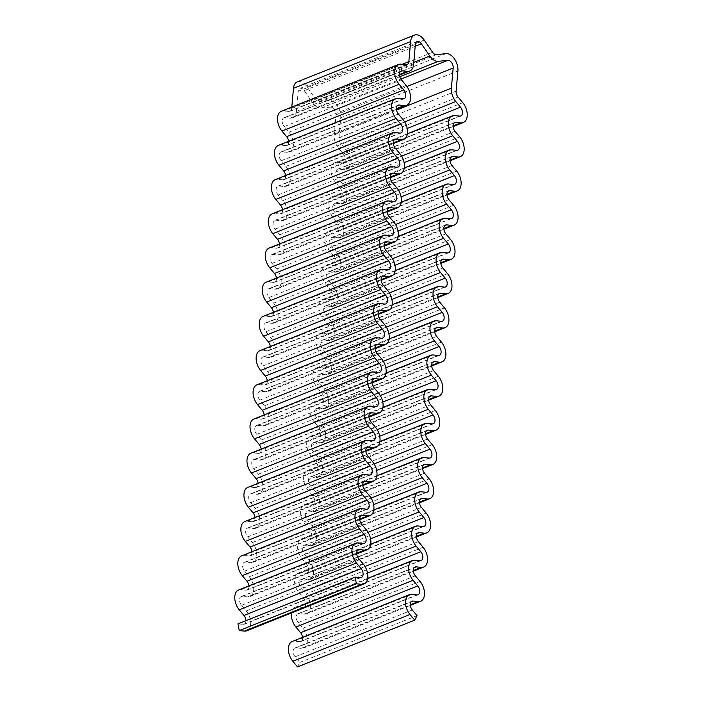 <?xml version="1.0" encoding="UTF-8"?>
<svg xmlns="http://www.w3.org/2000/svg" width="702" height="702" viewBox="0 0 702 702"><rect width="100%" height="100%" fill="white"/><g stroke="black" fill="none" stroke-linecap="round" stroke-linejoin="round"><path stroke-width="0.53" stroke-dasharray="3.51 2.63" d="M297.551 666.9L299.833 662.416L295.121 656.782A5.616 3.431 -111.8 0 1 294.858 647.972A5.616 3.431 -111.8 0 1 295.919 647.832L301.088 648.35A12.645 7.713 68.2 0 0 303.475 648.034A12.645 7.713 68.2 0 0 302.887 628.22L298.174 622.577A5.616 3.431 -111.8 0 1 297.911 613.776A5.616 3.431 -111.8 0 1 298.973 613.636L304.142 614.153A12.645 7.713 68.2 0 0 306.528 613.838A12.645 7.713 68.2 0 0 305.932 594.024L301.228 588.381A5.616 3.431 -111.8 0 1 300.965 579.58A5.616 3.431 -111.8 0 1 302.027 579.44L307.195 579.957A12.645 7.713 68.2 0 0 309.573 579.641A12.645 7.713 68.2 0 0 308.985 559.827L304.273 554.185A5.616 3.431 -111.8 0 1 304.019 545.384A5.616 3.431 -111.8 0 1 305.072 545.243L310.24 545.761A12.645 7.713 68.2 0 0 312.627 545.445A12.645 7.713 68.2 0 0 312.039 525.631L307.327 519.989A5.616 3.431 -111.8 0 1 307.064 511.188A5.616 3.431 -111.8 0 1 308.125 511.047L313.294 511.556A12.645 7.713 68.2 0 0 315.681 511.249A12.645 7.713 68.2 0 0 315.093 491.435L310.381 485.793A5.616 3.431 -111.8 0 1 310.117 476.991A5.616 3.431 -111.8 0 1 311.179 476.851L316.348 477.36A12.645 7.713 68.2 0 0 318.734 477.044A12.645 7.713 68.2 0 0 318.146 457.239L313.434 451.597A5.616 3.431 -111.8 0 1 313.171 442.786A5.616 3.431 -111.8 0 1 314.233 442.655L319.401 443.164A12.645 7.713 68.2 0 0 321.788 442.848A12.645 7.713 68.2 0 0 321.191 423.034L316.488 417.4A5.616 3.431 -111.8 0 1 316.225 408.59A5.616 3.431 -111.8 0 1 317.286 408.45L322.455 408.968A12.645 7.713 68.2 0 0 324.833 408.652A12.645 7.713 68.2 0 0 324.245 388.838L319.533 383.204A5.616 3.431 -111.8 0 1 319.278 374.394A5.616 3.431 -111.8 0 1 320.331 374.254L325.5 374.771A12.645 7.713 68.2 0 0 327.887 374.456A12.645 7.713 68.2 0 0 327.299 354.642L322.587 349.008A5.616 3.431 -111.8 0 1 322.323 340.198A5.616 3.431 -111.8 0 1 323.385 340.058L328.554 340.575A12.645 7.713 68.2 0 0 330.94 340.259A12.645 7.713 68.2 0 0 330.352 320.445L325.64 314.812A5.616 3.431 -111.8 0 1 325.377 306.002A5.616 3.431 -111.8 0 1 326.439 305.861L331.607 306.379A12.645 7.713 68.2 0 0 333.994 306.063A12.645 7.713 68.2 0 0 333.406 286.249L328.694 280.616A5.616 3.431 -111.8 0 1 328.431 271.806A5.616 3.431 -111.8 0 1 329.492 271.665L334.661 272.183A12.645 7.713 68.2 0 0 337.048 271.867A12.645 7.713 68.2 0 0 336.451 252.053L331.748 246.411A5.616 3.431 -111.8 0 1 331.484 237.609A5.616 3.431 -111.8 0 1 332.546 237.469L337.715 237.987A12.645 7.713 68.2 0 0 340.093 237.671A12.645 7.713 68.2 0 0 339.505 217.857L334.793 212.215A5.616 3.431 -111.8 0 1 334.538 203.413A5.616 3.431 -111.8 0 1 335.591 203.273L340.76 203.791A12.645 7.713 68.2 0 0 343.146 203.475A12.645 7.713 68.2 0 0 342.558 183.661L337.846 178.018A5.616 3.431 -111.8 0 1 337.583 169.217A5.616 3.431 -111.8 0 1 338.645 169.077L343.813 169.594A12.645 7.713 68.2 0 0 346.2 169.279A12.645 7.713 68.2 0 0 345.612 149.465L340.9 143.822A5.616 3.431 -111.8 0 1 338.943 137.882L340.733 117.769A12.645 7.713 68.2 0 0 328.817 100.412L319.243 101.43A5.616 3.431 -111.8 0 1 315.461 99.079L307.072 86.864A12.645 7.713 68.2 0 0 297.288 81.88M299.833 662.416L416.997 615.636M302.553 637.337A5.616 3.431 -111.8 0 1 300.868 641.505A5.616 3.431 -111.8 0 1 299.807 641.646L294.638 641.137A12.645 7.713 68.2 0 0 292.251 641.452M246.806 630.782A12.645 7.713 68.2 0 0 246.218 610.968L241.506 605.326A5.616 3.431 -111.8 0 1 241.242 596.524A5.616 3.431 -111.8 0 1 242.304 596.384L247.473 596.893A12.645 7.713 68.2 0 0 249.859 596.577A12.645 7.713 68.2 0 0 249.263 576.772L244.559 571.13A5.616 3.431 -111.8 0 1 244.296 562.328A5.616 3.431 -111.8 0 1 245.358 562.188L250.526 562.697A12.645 7.713 68.2 0 0 252.904 562.381A12.645 7.713 68.2 0 0 252.316 542.567L247.604 536.933A5.616 3.431 -111.8 0 1 247.35 528.123A5.616 3.431 -111.8 0 1 248.403 527.983L253.571 528.501A12.645 7.713 68.2 0 0 255.958 528.185A12.645 7.713 68.2 0 0 255.37 508.371L250.658 502.737A5.616 3.431 -111.8 0 1 250.395 493.927A5.616 3.431 -111.8 0 1 251.456 493.787L256.625 494.305A12.645 7.713 68.2 0 0 259.012 493.989A12.645 7.713 68.2 0 0 258.424 474.175L253.712 468.541A5.616 3.431 -111.8 0 1 253.448 459.731A5.616 3.431 -111.8 0 1 254.51 459.591L259.679 460.108A12.645 7.713 68.2 0 0 262.065 459.792A12.645 7.713 68.2 0 0 261.477 439.978L256.765 434.345A5.616 3.431 -111.8 0 1 256.502 425.535A5.616 3.431 -111.8 0 1 257.564 425.394L262.732 425.912A12.645 7.713 68.2 0 0 265.119 425.596A12.645 7.713 68.2 0 0 264.531 405.782L259.819 400.149A5.616 3.431 -111.8 0 1 259.556 391.339A5.616 3.431 -111.8 0 1 260.618 391.198L265.786 391.716A12.645 7.713 68.2 0 0 268.164 391.4A12.645 7.713 68.2 0 0 267.576 371.586L262.864 365.944A5.616 3.431 -111.8 0 1 262.609 357.142A5.616 3.431 -111.8 0 1 263.662 357.002L268.831 357.52A12.645 7.713 68.2 0 0 271.218 357.204A12.645 7.713 68.2 0 0 270.63 337.39L265.918 331.748A5.616 3.431 -111.8 0 1 265.654 322.946A5.616 3.431 -111.8 0 1 266.716 322.806L271.885 323.324A12.645 7.713 68.2 0 0 274.271 323.008A12.645 7.713 68.2 0 0 273.683 303.194L268.971 297.551A5.616 3.431 -111.8 0 1 268.708 288.75A5.616 3.431 -111.8 0 1 269.77 288.61L274.938 289.127A12.645 7.713 68.2 0 0 277.325 288.812A12.645 7.713 68.2 0 0 276.737 268.998L272.025 263.355A5.616 3.431 -111.8 0 1 271.762 254.554A5.616 3.431 -111.8 0 1 272.824 254.414L277.992 254.931A12.645 7.713 68.2 0 0 280.379 254.615A12.645 7.713 68.2 0 0 279.791 234.801L275.079 229.159A5.616 3.431 -111.8 0 1 274.815 220.358A5.616 3.431 -111.8 0 1 275.877 220.217L281.046 220.726A12.645 7.713 68.2 0 0 283.424 220.419A12.645 7.713 68.2 0 0 282.836 200.605L278.132 194.963A5.616 3.431 -111.8 0 1 277.869 186.162A5.616 3.431 -111.8 0 1 278.922 186.021L284.091 186.53A12.645 7.713 68.2 0 0 286.477 186.214A12.645 7.713 68.2 0 0 285.889 166.409L281.177 160.767A5.616 3.431 -111.8 0 1 280.914 151.957A5.616 3.431 -111.8 0 1 281.976 151.816L287.144 152.334A12.645 7.713 68.2 0 0 289.531 152.018A12.645 7.713 68.2 0 0 288.943 132.204L284.231 126.571A5.616 3.431 -111.8 0 1 283.968 117.76A5.616 3.431 -111.8 0 1 285.03 117.62L290.198 118.138A12.645 7.713 68.2 0 0 292.585 117.822A12.645 7.713 68.2 0 0 296.402 111.381L298.201 91.269A5.616 3.431 -111.8 0 1 299.894 88.399A5.616 3.431 -111.8 0 1 304.247 90.619L312.636 102.834A12.645 7.713 68.2 0 0 321.139 108.134L330.712 107.108A5.616 3.431 -111.8 0 1 336.012 114.821L334.213 134.933A12.645 7.713 68.2 0 0 338.627 148.306L343.331 153.949A5.616 3.431 -111.8 0 1 343.594 162.75A5.616 3.431 -111.8 0 1 342.532 162.89L337.364 162.373A12.645 7.713 68.2 0 0 334.986 162.689A12.645 7.713 68.2 0 0 335.574 182.502L340.286 188.145A5.616 3.431 -111.8 0 1 340.54 196.946A5.616 3.431 -111.8 0 1 339.487 197.086L334.319 196.569A12.645 7.713 68.2 0 0 331.932 196.885A12.645 7.713 68.2 0 0 332.52 216.699L337.232 222.341A5.616 3.431 -111.8 0 1 337.495 231.142A5.616 3.431 -111.8 0 1 336.433 231.283L331.265 230.774A12.645 7.713 68.2 0 0 328.878 231.081A12.645 7.713 68.2 0 0 329.466 250.895L334.178 256.537A5.616 3.431 -111.8 0 1 334.442 265.338A5.616 3.431 -111.8 0 1 333.38 265.479L328.211 264.97A12.645 7.713 68.2 0 0 325.825 265.286A12.645 7.713 68.2 0 0 326.412 285.091L331.125 290.733A5.616 3.431 -111.8 0 1 331.388 299.543A5.616 3.431 -111.8 0 1 330.326 299.684L325.158 299.166A12.645 7.713 68.2 0 0 322.771 299.482A12.645 7.713 68.2 0 0 323.359 319.296L328.071 324.929A5.616 3.431 -111.8 0 1 328.334 333.74A5.616 3.431 -111.8 0 1 327.272 333.88L322.104 333.362A12.645 7.713 68.2 0 0 319.726 333.678A12.645 7.713 68.2 0 0 320.314 353.492L325.026 359.126A5.616 3.431 -111.8 0 1 325.28 367.936A5.616 3.431 -111.8 0 1 324.227 368.076L319.059 367.558A12.645 7.713 68.2 0 0 316.672 367.874A12.645 7.713 68.2 0 0 317.26 387.688L321.972 393.322A5.616 3.431 -111.8 0 1 322.236 402.132A5.616 3.431 -111.8 0 1 321.174 402.272L316.005 401.755A12.645 7.713 68.2 0 0 313.618 402.07A12.645 7.713 68.2 0 0 314.206 421.884L318.919 427.518A5.616 3.431 -111.8 0 1 319.182 436.328A5.616 3.431 -111.8 0 1 318.12 436.468L312.952 435.951A12.645 7.713 68.2 0 0 310.565 436.267A12.645 7.713 68.2 0 0 311.153 456.081L315.865 461.714A5.616 3.431 -111.8 0 1 316.128 470.524A5.616 3.431 -111.8 0 1 315.066 470.665L309.898 470.147A12.645 7.713 68.2 0 0 307.511 470.463A12.645 7.713 68.2 0 0 308.099 490.277L312.811 495.919A5.616 3.431 -111.8 0 1 313.074 504.72A5.616 3.431 -111.8 0 1 312.013 504.861L306.844 504.343A12.645 7.713 68.2 0 0 304.466 504.659A12.645 7.713 68.2 0 0 305.054 524.473L309.757 530.115A5.616 3.431 -111.8 0 1 310.021 538.917A5.616 3.431 -111.8 0 1 308.968 539.057L303.799 538.539A12.645 7.713 68.2 0 0 301.412 538.855A12.645 7.713 68.2 0 0 302 558.669L306.713 564.311A5.616 3.431 -111.8 0 1 306.976 573.113A5.616 3.431 -111.8 0 1 305.914 573.253L300.746 572.735A12.645 7.713 68.2 0 0 298.359 573.051A12.645 7.713 68.2 0 0 298.947 592.865L303.659 598.508A5.616 3.431 -111.8 0 1 303.922 607.309A5.616 3.431 -111.8 0 1 302.86 607.449L297.692 606.94A12.645 7.713 68.2 0 0 295.305 607.248A12.645 7.713 68.2 0 0 291.584 612.899M245.919 620.708A5.616 3.431 -111.8 0 1 244.199 624.253A5.616 3.431 -111.8 0 1 243.138 624.394L237.969 623.876M248.929 585.889A5.616 3.431 -111.8 0 1 247.253 590.057A5.616 3.431 -111.8 0 1 246.191 590.198L241.023 589.68A12.645 7.713 68.2 0 0 238.636 589.996M251.983 551.693A5.616 3.431 -111.8 0 1 250.307 555.861A5.616 3.431 -111.8 0 1 249.245 556.002L244.077 555.484A12.645 7.713 68.2 0 0 241.69 555.8M255.037 517.488A5.616 3.431 -111.8 0 1 253.352 521.665A5.616 3.431 -111.8 0 1 252.299 521.805L247.13 521.288A12.645 7.713 68.2 0 0 244.744 521.604M258.09 483.292A5.616 3.431 -111.8 0 1 256.405 487.469A5.616 3.431 -111.8 0 1 255.344 487.609L250.175 487.091A12.645 7.713 68.2 0 0 247.797 487.407M261.144 449.096A5.616 3.431 -111.8 0 1 259.459 453.273A5.616 3.431 -111.8 0 1 258.397 453.413L253.229 452.895A12.645 7.713 68.2 0 0 250.842 453.211M264.198 414.9A5.616 3.431 -111.8 0 1 262.513 419.076A5.616 3.431 -111.8 0 1 261.451 419.217L256.283 418.699A12.645 7.713 68.2 0 0 253.896 419.015M267.243 380.703A5.616 3.431 -111.8 0 1 265.567 384.871A5.616 3.431 -111.8 0 1 264.505 385.012L259.336 384.503A12.645 7.713 68.2 0 0 256.95 384.819M270.296 346.507A5.616 3.431 -111.8 0 1 268.612 350.675A5.616 3.431 -111.8 0 1 267.559 350.816L262.39 350.307A12.645 7.713 68.2 0 0 260.003 350.623M273.35 312.311A5.616 3.431 -111.8 0 1 271.665 316.479A5.616 3.431 -111.8 0 1 270.603 316.62L265.435 316.102A12.645 7.713 68.2 0 0 263.057 316.418M276.404 278.115A5.616 3.431 -111.8 0 1 274.719 282.283A5.616 3.431 -111.8 0 1 273.657 282.423L268.489 281.906A12.645 7.713 68.2 0 0 266.102 282.222M279.457 243.919A5.616 3.431 -111.8 0 1 277.773 248.087A5.616 3.431 -111.8 0 1 276.711 248.227L271.542 247.709A12.645 7.713 68.2 0 0 269.156 248.025M282.502 209.722A5.616 3.431 -111.8 0 1 280.826 213.891A5.616 3.431 -111.8 0 1 279.765 214.031L274.596 213.513A12.645 7.713 68.2 0 0 272.209 213.829M285.556 175.526A5.616 3.431 -111.8 0 1 283.871 179.694A5.616 3.431 -111.8 0 1 282.818 179.835L277.65 179.317A12.645 7.713 68.2 0 0 275.263 179.633M288.61 141.33A5.616 3.431 -111.8 0 1 286.925 145.498A5.616 3.431 -111.8 0 1 285.863 145.639L280.695 145.121A12.645 7.713 68.2 0 0 278.317 145.437M291.795 107.073L291.672 108.433A5.616 3.431 -111.8 0 1 289.979 111.302A5.616 3.431 -111.8 0 1 288.917 111.442L283.748 110.925A12.645 7.713 68.2 0 0 281.362 111.241M322.455 408.968L431.669 365.365M317.286 408.45L432.52 362.443M316.488 417.4L433.643 370.621M321.191 423.034L438.355 376.263M319.401 443.164L428.615 399.561M314.233 442.655L429.466 396.639M313.434 451.597L430.598 404.817M318.146 457.239L435.301 410.459M316.348 477.36L425.561 433.757M311.179 476.851L426.412 430.835M310.381 485.793L427.544 439.013M315.093 491.435L432.257 444.656M313.294 511.556L422.507 467.953M308.125 511.047L423.367 465.04M307.327 519.989L424.491 473.209M312.039 525.631L429.203 478.852M310.24 545.761L419.454 502.149M305.072 545.243L420.314 499.236M304.273 554.185L421.437 507.406M308.985 559.827L426.149 513.048M307.195 579.957L416.4 536.354M302.027 579.44L417.26 533.432M301.228 588.381L418.383 541.611M305.932 594.024L423.095 547.244M304.142 614.153L413.355 570.551M298.973 613.636L414.206 567.628M298.174 622.577L415.338 575.807M302.887 628.22L420.042 581.44M301.088 648.35L410.301 604.747M295.919 647.832L411.153 601.825M295.121 656.782L412.285 610.003M294.638 641.137L411.802 594.357M299.807 641.646L416.97 594.875M297.692 606.94L414.856 560.161M302.86 607.449L420.024 560.679M303.659 598.508L367.515 573.016M298.947 592.865L365.005 566.496M300.746 572.735L417.909 525.965M305.914 573.253L423.078 526.474M306.713 564.311L370.559 538.811M302 558.669L368.059 532.292M303.799 538.539L420.954 491.769M308.968 539.057L426.123 492.277M309.757 530.115L373.613 504.615M305.054 524.473L371.112 498.095M306.844 504.343L424.008 457.564M312.013 504.861L429.176 458.081M312.811 495.919L376.667 470.419M308.099 490.277L374.166 463.899M309.898 470.147L427.062 423.367M315.066 470.665L432.23 423.885M315.865 461.714L379.721 436.223M311.153 456.081L377.22 429.703M312.952 435.951L430.115 389.171M318.12 436.468L435.284 389.689M318.919 427.518L382.774 402.027M314.206 421.884L380.265 395.507M316.005 401.755L433.169 354.975M321.174 402.272L438.338 355.493M321.972 393.322L385.819 367.83M317.26 387.688L383.318 361.311M319.059 367.558L436.214 320.779M324.227 368.076L441.382 321.297M325.026 359.126L388.873 333.634M320.314 353.492L386.372 327.114M322.104 333.362L439.268 286.583M327.272 333.88L444.436 287.1M328.071 324.929L391.927 299.438M323.359 319.296L389.426 292.918M325.158 299.166L442.321 252.387M330.326 299.684L447.49 252.904M331.125 290.733L394.98 265.242M326.412 285.091L392.479 258.722M328.211 264.97L445.375 218.19M333.38 265.479L450.544 218.708M334.178 256.537L398.034 231.046M329.466 250.895L395.524 224.526M331.265 230.774L448.429 183.994M336.433 231.283L453.597 184.512M337.232 222.341L401.088 196.85M332.52 216.699L398.578 190.33M334.319 196.569L451.474 149.798M339.487 197.086L456.642 150.307M340.286 188.145L404.133 162.645M335.574 182.502L401.632 156.134M337.364 162.373L454.527 115.602M342.532 162.89L459.696 116.111M343.331 153.949L407.186 128.448M338.627 148.306L404.685 121.929M334.213 134.933L396.507 110.065M336.012 114.821L406.932 86.504M330.712 107.108L400.877 79.098M321.139 108.134L399.771 76.737M312.636 102.834L413.759 62.46M304.247 90.619L415.198 46.314M298.201 91.269L415.365 44.489M296.402 111.381L413.566 64.602M290.198 118.138L399.412 74.535M285.03 117.62L400.263 71.613M284.231 126.571L401.395 79.791M288.943 132.204L406.107 85.433M287.144 152.334L396.358 108.731M281.976 151.816L397.218 105.809M281.177 160.767L398.341 113.987M285.889 166.409L403.053 119.63M284.091 186.53L393.304 142.927M278.922 186.021L394.164 140.005M278.132 194.963L395.287 148.183M282.836 200.605L400 153.826M281.046 220.726L390.259 177.123M275.877 220.217L391.111 174.201M275.079 229.159L392.242 182.38M279.791 234.801L396.946 188.022M277.992 254.931L387.206 211.32M272.824 254.414L388.057 208.406M272.025 263.355L389.189 216.576M276.737 268.998L393.901 222.218M274.938 289.127L384.152 245.524M269.77 288.61L385.003 242.602M268.971 297.551L386.135 250.781M273.683 303.194L390.847 256.414M271.885 323.324L381.098 279.721M266.716 322.806L381.958 276.799M265.918 331.748L383.081 284.977M270.63 337.39L387.794 290.61M268.831 357.52L378.045 313.917M263.662 357.002L378.904 310.995M262.864 365.944L380.028 319.173M267.576 371.586L384.74 324.807M265.786 391.716L375 348.113M260.618 391.198L375.851 345.191M259.819 400.149L376.974 353.369M264.531 405.782L381.686 359.003M262.732 425.912L371.946 382.309M257.564 425.394L372.797 379.387M256.765 434.345L373.929 387.565M261.477 439.978L378.641 393.199M259.679 460.108L368.892 416.505M254.51 459.591L369.743 413.583M253.712 468.541L370.875 421.762M258.424 474.175L375.588 427.404M256.625 494.305L365.839 450.702M251.456 493.787L366.698 447.779M250.658 502.737L367.822 455.958M255.37 508.371L372.534 461.6M253.571 528.501L362.785 484.898M248.403 527.983L363.645 481.976M247.604 536.933L364.768 490.154M252.316 542.567L369.48 495.796M250.526 562.697L359.74 519.094M245.358 562.188L360.591 516.172M244.559 571.13L361.714 524.35M249.263 576.772L366.426 529.992M247.473 596.893L356.686 553.29M242.304 596.384L357.537 550.368M241.506 605.326L358.669 558.546M246.218 610.968L363.373 564.189M243.138 624.394L360.301 577.614M241.023 589.68L358.187 542.9M246.191 590.198L363.355 543.418M244.077 555.484L361.24 508.704M249.245 556.002L366.409 509.222M247.13 521.288L364.285 474.508M252.299 521.805L369.454 475.026M250.175 487.091L367.339 440.312M255.344 487.609L372.508 440.83M253.229 452.895L370.393 406.116M258.397 453.413L375.561 406.633M256.283 418.699L373.446 371.92M261.451 419.217L378.615 372.437M259.336 384.503L376.5 337.723M264.505 385.012L381.669 338.241M262.39 350.307L379.545 303.527M267.559 350.816L384.714 304.045M265.435 316.102L382.599 269.331M270.603 316.62L387.767 269.84M268.489 281.906L385.652 235.135M273.657 282.423L390.821 235.644M271.542 247.709L388.706 200.939M276.711 248.227L393.875 201.448M274.596 213.513L391.76 166.734M279.765 214.031L396.928 167.251M277.65 179.317L394.805 132.538M282.818 179.835L399.973 133.055M280.695 145.121L397.858 98.341M285.863 145.639L403.027 98.859M283.748 110.925L400.912 64.145M288.917 111.442L406.081 64.663M291.672 108.433L402.272 64.286M307.072 86.864L424.236 40.084M315.461 99.079L432.625 52.299M319.243 101.43L436.407 54.659M328.817 100.412L445.981 53.633M340.733 117.769L457.897 70.99M338.943 137.882L456.107 91.102M340.9 143.822L458.064 97.043M345.612 149.465L462.776 102.685M343.813 169.594L453.027 125.983M338.645 169.077L453.887 123.069M337.846 178.018L455.01 131.248M342.558 183.661L459.722 136.881M340.76 203.791L449.973 160.188M335.591 203.273L450.833 157.266M334.793 212.215L451.956 165.444M339.505 217.857L456.669 171.077M337.715 237.987L446.928 194.384M332.546 237.469L447.779 191.462M331.748 246.411L448.903 199.64M336.451 252.053L453.615 205.274M334.661 272.183L443.875 228.58M329.492 271.665L444.726 225.658M328.694 280.616L445.858 233.836M333.406 286.249L450.561 239.47M331.607 306.379L440.821 262.776M326.439 305.861L441.672 259.854M325.64 314.812L442.804 268.032M330.352 320.445L447.516 273.666M328.554 340.575L437.767 296.972M323.385 340.058L438.627 294.05M322.587 349.008L439.75 302.229M327.299 354.642L444.463 307.871M325.5 374.771L434.713 331.168M320.331 374.254L435.573 328.246M319.533 383.204L436.697 336.425M324.245 388.838L441.409 342.067M316.225 408.59L433.388 361.82M321.788 442.848L428.65 400.184M313.171 442.786L430.335 396.016M318.734 477.044L425.596 434.38M310.117 476.991L427.281 430.212M315.681 511.249L422.543 468.576M307.064 511.188L424.227 464.408M312.627 545.445L419.498 502.772M304.019 545.384L421.174 498.604M309.573 579.641L416.444 536.969M300.965 579.58L418.129 532.8M306.528 613.838L413.39 571.165M297.911 613.776L415.075 566.997M303.475 648.034L410.337 605.37M294.858 647.972L412.021 601.193M300.868 641.505L418.032 594.734M295.305 607.248L367.69 578.351M303.922 607.309L421.086 560.538M298.359 573.051L370.744 544.155M306.976 573.113L424.131 526.333M301.412 538.855L373.797 509.959M310.021 538.917L427.185 492.137M304.466 504.659L376.842 475.763M313.074 504.72L430.238 457.941M307.511 470.463L379.896 441.567M316.128 470.524L433.292 423.745M310.565 436.267L382.95 407.371M319.182 436.328L436.346 389.549M313.618 402.07L386.003 373.174M322.236 402.132L439.391 355.352M316.672 367.874L389.057 338.969M325.28 367.936L442.444 321.156M319.726 333.678L392.102 304.773M328.334 333.74L445.498 286.96M322.771 299.482L395.156 270.577M331.388 299.543L448.552 252.764M325.825 265.286L398.209 236.381M334.442 265.338L451.605 218.568M328.878 231.081L401.263 202.185M337.495 231.142L454.65 184.372M331.932 196.885L404.317 167.989M340.54 196.946L457.704 150.175M334.986 162.689L407.362 133.792M343.594 162.75L460.758 115.97M299.894 88.399L417.058 41.62M292.585 117.822L399.447 75.158M283.968 117.76L401.132 70.99M289.531 152.018L396.402 109.354M280.914 151.957L398.078 105.186M286.477 186.214L393.348 143.55M277.869 186.162L395.024 139.382M283.424 220.419L390.294 177.746M274.815 220.358L391.979 173.578M280.379 254.615L387.241 211.943M271.762 254.554L388.926 207.774M277.325 288.812L384.187 246.139M268.708 288.75L385.872 241.971M274.271 323.008L381.142 280.335M265.654 322.946L382.818 276.167M271.218 357.204L378.088 314.54M262.609 357.142L379.764 310.363M268.164 391.4L375.035 348.736M259.556 391.339L376.72 344.559M265.119 425.596L371.981 382.932M256.502 425.535L373.666 378.755M262.065 459.792L368.927 417.128M253.448 459.731L370.612 412.952M259.012 493.989L365.874 451.325M250.395 493.927L367.558 447.156M255.958 528.185L362.829 485.521M247.35 528.123L364.505 481.353M252.904 562.381L359.775 519.717M244.296 562.328L361.46 515.549M249.859 596.577L356.721 553.913M241.242 596.524L358.406 549.745M244.199 624.253L361.363 577.474M247.253 590.057L364.417 543.278M250.307 555.861L367.462 509.082M253.352 521.665L370.516 474.885M256.405 487.469L373.569 440.689M259.459 453.273L376.623 406.493M262.513 419.076L379.677 372.297M265.567 384.871L382.722 338.101M268.612 350.675L385.775 303.905M271.665 316.479L388.829 269.708M274.719 282.283L391.883 235.503M277.773 248.087L394.936 201.307M280.826 213.891L397.981 167.111M283.871 179.694L401.035 132.915M286.925 145.498L404.089 98.719M289.979 111.302L407.142 64.523M346.2 169.279L453.071 126.606M337.583 169.217L454.747 122.438M343.146 203.475L450.017 160.802M334.538 203.413L451.693 156.634M340.093 237.671L446.963 195.007M331.484 237.609L448.648 190.83M337.048 271.867L443.91 229.203M328.431 271.806L445.594 225.026M333.994 306.063L440.856 263.399M325.377 306.002L442.541 259.222M330.94 340.259L437.802 297.595M322.323 340.198L439.487 293.418M327.887 374.456L434.757 331.792M319.278 374.394L436.433 327.623M324.833 408.652L431.704 365.988"/><path stroke-width="1.05" d="M434.441 361.679L439.61 362.188A12.645 7.713 68.2 0 0 441.997 361.881A12.645 7.713 68.2 0 0 441.409 342.067L436.697 336.425A5.616 3.431 -111.8 0 1 436.433 327.623A5.616 3.431 -111.8 0 1 437.495 327.483L442.664 327.992A12.645 7.713 68.2 0 0 445.05 327.676A12.645 7.713 68.2 0 0 444.463 307.871L439.75 302.229A5.616 3.431 -111.8 0 1 439.487 293.418A5.616 3.431 -111.8 0 1 440.549 293.278L445.717 293.796A12.645 7.713 68.2 0 0 448.104 293.48A12.645 7.713 68.2 0 0 447.516 273.666L442.804 268.032A5.616 3.431 -111.8 0 1 442.541 259.222A5.616 3.431 -111.8 0 1 443.603 259.082L448.771 259.6A12.645 7.713 68.2 0 0 451.158 259.284A12.645 7.713 68.2 0 0 450.561 239.47L445.858 233.836A5.616 3.431 -111.8 0 1 445.594 225.026A5.616 3.431 -111.8 0 1 446.656 224.886L451.825 225.403A12.645 7.713 68.2 0 0 454.203 225.088A12.645 7.713 68.2 0 0 453.615 205.274L448.903 199.64A5.616 3.431 -111.8 0 1 448.648 190.83A5.616 3.431 -111.8 0 1 449.701 190.69L454.87 191.207A12.645 7.713 68.2 0 0 457.256 190.891A12.645 7.713 68.2 0 0 456.669 171.077L451.956 165.444A5.616 3.431 -111.8 0 1 451.693 156.634A5.616 3.431 -111.8 0 1 452.755 156.493L457.923 157.011A12.645 7.713 68.2 0 0 460.31 156.695A12.645 7.713 68.2 0 0 459.722 136.881L455.01 131.248A5.616 3.431 -111.8 0 1 454.747 122.438A5.616 3.431 -111.8 0 1 455.809 122.297L460.977 122.815A12.645 7.713 68.2 0 0 463.364 122.499A12.645 7.713 68.2 0 0 462.776 102.685L458.064 97.043A5.616 3.431 -111.8 0 1 456.107 91.102L457.897 70.99A12.645 7.713 68.2 0 0 445.981 53.633L436.407 54.659A5.616 3.431 -111.8 0 1 432.625 52.299L424.236 40.084A12.645 7.713 68.2 0 0 414.452 35.1A12.645 7.713 68.2 0 0 410.635 41.541L408.836 61.662A5.616 3.431 -111.8 0 1 407.142 64.523A5.616 3.431 -111.8 0 1 406.081 64.663L400.912 64.145A12.645 7.713 68.2 0 0 398.525 64.461A12.645 7.713 68.2 0 0 399.113 84.275L403.825 89.917A5.616 3.431 -111.8 0 1 404.089 98.719A5.616 3.431 -111.8 0 1 403.027 98.859L397.858 98.341A12.645 7.713 68.2 0 0 395.472 98.657A12.645 7.713 68.2 0 0 396.068 118.471L400.772 124.114A5.616 3.431 -111.8 0 1 401.035 132.915A5.616 3.431 -111.8 0 1 399.973 133.055L394.805 132.538A12.645 7.713 68.2 0 0 392.427 132.853A12.645 7.713 68.2 0 0 393.015 152.667L397.727 158.31A5.616 3.431 -111.8 0 1 397.981 167.111A5.616 3.431 -111.8 0 1 396.928 167.251L391.76 166.734A12.645 7.713 68.2 0 0 389.373 167.05A12.645 7.713 68.2 0 0 389.961 186.864L394.673 192.506A5.616 3.431 -111.8 0 1 394.936 201.307A5.616 3.431 -111.8 0 1 393.875 201.448L388.706 200.939A12.645 7.713 68.2 0 0 386.319 201.246A12.645 7.713 68.2 0 0 386.907 221.06L391.619 226.702A5.616 3.431 -111.8 0 1 391.883 235.503A5.616 3.431 -111.8 0 1 390.821 235.644L385.652 235.135A12.645 7.713 68.2 0 0 383.266 235.451A12.645 7.713 68.2 0 0 383.854 255.256L388.566 260.898A5.616 3.431 -111.8 0 1 388.829 269.708A5.616 3.431 -111.8 0 1 387.767 269.84L382.599 269.331A12.645 7.713 68.2 0 0 380.212 269.647A12.645 7.713 68.2 0 0 380.809 289.461L385.512 295.094A5.616 3.431 -111.8 0 1 385.775 303.905A5.616 3.431 -111.8 0 1 384.714 304.045L379.545 303.527A12.645 7.713 68.2 0 0 377.167 303.843A12.645 7.713 68.2 0 0 377.755 323.657L382.467 329.291A5.616 3.431 -111.8 0 1 382.722 338.101A5.616 3.431 -111.8 0 1 381.669 338.241L376.5 337.723A12.645 7.713 68.2 0 0 374.113 338.039A12.645 7.713 68.2 0 0 374.701 357.853L379.413 363.487A5.616 3.431 -111.8 0 1 379.677 372.297A5.616 3.431 -111.8 0 1 378.615 372.437L373.446 371.92A12.645 7.713 68.2 0 0 371.06 372.235A12.645 7.713 68.2 0 0 371.648 392.049L376.36 397.683A5.616 3.431 -111.8 0 1 376.623 406.493A5.616 3.431 -111.8 0 1 375.561 406.633L370.393 406.116A12.645 7.713 68.2 0 0 368.006 406.432A12.645 7.713 68.2 0 0 368.594 426.246L373.306 431.879A5.616 3.431 -111.8 0 1 373.569 440.689A5.616 3.431 -111.8 0 1 372.508 440.83L367.339 440.312A12.645 7.713 68.2 0 0 364.952 440.628A12.645 7.713 68.2 0 0 365.549 460.442L370.252 466.084A5.616 3.431 -111.8 0 1 370.516 474.885A5.616 3.431 -111.8 0 1 369.454 475.026L364.285 474.508A12.645 7.713 68.2 0 0 361.907 474.824A12.645 7.713 68.2 0 0 362.495 494.638L367.207 500.28A5.616 3.431 -111.8 0 1 367.462 509.082A5.616 3.431 -111.8 0 1 366.409 509.222L361.24 508.704A12.645 7.713 68.2 0 0 358.854 509.02A12.645 7.713 68.2 0 0 359.442 528.834L364.154 534.476A5.616 3.431 -111.8 0 1 364.417 543.278A5.616 3.431 -111.8 0 1 363.355 543.418L358.187 542.9A12.645 7.713 68.2 0 0 355.8 543.216A12.645 7.713 68.2 0 0 356.388 563.03L361.1 568.673A5.616 3.431 -111.8 0 1 361.363 577.474A5.616 3.431 -111.8 0 1 360.301 577.614L355.133 577.105L356.414 583.801L361.583 584.318A12.645 7.713 68.2 0 0 363.969 584.003A12.645 7.713 68.2 0 0 363.373 564.189L358.669 558.546A5.616 3.431 -111.8 0 1 358.406 549.745A5.616 3.431 -111.8 0 1 359.468 549.605L364.636 550.122A12.645 7.713 68.2 0 0 367.014 549.806A12.645 7.713 68.2 0 0 366.426 529.992L361.714 524.35A5.616 3.431 -111.8 0 1 361.46 515.549A5.616 3.431 -111.8 0 1 362.513 515.408L367.681 515.926A12.645 7.713 68.2 0 0 370.068 515.61A12.645 7.713 68.2 0 0 369.48 495.796L364.768 490.154A5.616 3.431 -111.8 0 1 364.505 481.353A5.616 3.431 -111.8 0 1 365.567 481.212L370.735 481.721A12.645 7.713 68.2 0 0 373.122 481.414A12.645 7.713 68.2 0 0 372.534 461.6L367.822 455.958A5.616 3.431 -111.8 0 1 367.558 447.156A5.616 3.431 -111.8 0 1 368.62 447.016L373.789 447.525A12.645 7.713 68.2 0 0 376.175 447.209A12.645 7.713 68.2 0 0 375.588 427.404L370.875 421.762A5.616 3.431 -111.8 0 1 370.612 412.952A5.616 3.431 -111.8 0 1 371.674 412.82L376.842 413.329A12.645 7.713 68.2 0 0 379.229 413.013A12.645 7.713 68.2 0 0 378.641 393.199L373.929 387.565A5.616 3.431 -111.8 0 1 373.666 378.755A5.616 3.431 -111.8 0 1 374.728 378.615L379.896 379.133A12.645 7.713 68.2 0 0 382.274 378.817A12.645 7.713 68.2 0 0 381.686 359.003L376.974 353.369A5.616 3.431 -111.8 0 1 376.72 344.559A5.616 3.431 -111.8 0 1 377.773 344.419L382.941 344.936A12.645 7.713 68.2 0 0 385.328 344.621A12.645 7.713 68.2 0 0 384.74 324.807L380.028 319.173A5.616 3.431 -111.8 0 1 379.764 310.363A5.616 3.431 -111.8 0 1 380.826 310.223L385.995 310.74A12.645 7.713 68.2 0 0 388.382 310.424A12.645 7.713 68.2 0 0 387.794 290.61L383.081 284.977A5.616 3.431 -111.8 0 1 382.818 276.167A5.616 3.431 -111.8 0 1 383.88 276.026L389.048 276.544A12.645 7.713 68.2 0 0 391.435 276.228A12.645 7.713 68.2 0 0 390.847 256.414L386.135 250.781A5.616 3.431 -111.8 0 1 385.872 241.971A5.616 3.431 -111.8 0 1 386.934 241.83L392.102 242.348A12.645 7.713 68.2 0 0 394.489 242.032A12.645 7.713 68.2 0 0 393.901 222.218L389.189 216.576A5.616 3.431 -111.8 0 1 388.926 207.774A5.616 3.431 -111.8 0 1 389.987 207.634L395.156 208.152A12.645 7.713 68.2 0 0 397.534 207.836A12.645 7.713 68.2 0 0 396.946 188.022L392.242 182.38A5.616 3.431 -111.8 0 1 391.979 173.578A5.616 3.431 -111.8 0 1 393.032 173.438L398.201 173.956A12.645 7.713 68.2 0 0 400.588 173.64A12.645 7.713 68.2 0 0 400 153.826L395.287 148.183A5.616 3.431 -111.8 0 1 395.024 139.382A5.616 3.431 -111.8 0 1 396.086 139.242L401.254 139.759A12.645 7.713 68.2 0 0 403.641 139.444A12.645 7.713 68.2 0 0 403.053 119.63L398.341 113.987A5.616 3.431 -111.8 0 1 398.078 105.186A5.616 3.431 -111.8 0 1 399.14 105.046L404.308 105.554A12.645 7.713 68.2 0 0 406.695 105.247A12.645 7.713 68.2 0 0 406.107 85.433L401.395 79.791A5.616 3.431 -111.8 0 1 401.132 70.99A5.616 3.431 -111.8 0 1 402.193 70.849L407.362 71.358A12.645 7.713 68.2 0 0 409.749 71.042A12.645 7.713 68.2 0 0 413.566 64.602L415.365 44.489A5.616 3.431 -111.8 0 1 417.058 41.62A5.616 3.431 -111.8 0 1 421.402 43.84L429.791 56.055A12.645 7.713 68.2 0 0 438.302 61.355L447.876 60.328A5.616 3.431 -111.8 0 1 453.176 68.041L451.377 88.162A12.645 7.713 68.2 0 0 455.782 101.527L460.494 107.169A5.616 3.431 -111.8 0 1 460.758 115.97A5.616 3.431 -111.8 0 1 459.696 116.111L454.527 115.602A12.645 7.713 68.2 0 0 452.141 115.918A12.645 7.713 68.2 0 0 452.737 135.723L457.441 141.365A5.616 3.431 -111.8 0 1 457.704 150.175A5.616 3.431 -111.8 0 1 456.642 150.307L451.474 149.798A12.645 7.713 68.2 0 0 449.096 150.114A12.645 7.713 68.2 0 0 449.684 169.928L454.396 175.561A5.616 3.431 -111.8 0 1 454.65 184.372A5.616 3.431 -111.8 0 1 453.597 184.512L448.429 183.994A12.645 7.713 68.2 0 0 446.042 184.31A12.645 7.713 68.2 0 0 446.63 204.124L451.342 209.758A5.616 3.431 -111.8 0 1 451.605 218.568A5.616 3.431 -111.8 0 1 450.544 218.708L445.375 218.19A12.645 7.713 68.2 0 0 442.988 218.506A12.645 7.713 68.2 0 0 443.576 238.32L448.288 243.954A5.616 3.431 -111.8 0 1 448.552 252.764A5.616 3.431 -111.8 0 1 447.49 252.904L442.321 252.387A12.645 7.713 68.2 0 0 439.935 252.702A12.645 7.713 68.2 0 0 440.523 272.516L445.235 278.15A5.616 3.431 -111.8 0 1 445.498 286.96A5.616 3.431 -111.8 0 1 444.436 287.1L439.268 286.583A12.645 7.713 68.2 0 0 436.881 286.899A12.645 7.713 68.2 0 0 437.469 306.713L442.181 312.346A5.616 3.431 -111.8 0 1 442.444 321.156A5.616 3.431 -111.8 0 1 441.382 321.297L436.214 320.779A12.645 7.713 68.2 0 0 433.836 321.095A12.645 7.713 68.2 0 0 434.424 340.909L439.136 346.551A5.616 3.431 -111.8 0 1 439.391 355.352A5.616 3.431 -111.8 0 1 438.338 355.493L433.169 354.975A12.645 7.713 68.2 0 0 430.782 355.291A12.645 7.713 68.2 0 0 431.37 375.105L436.082 380.747A5.616 3.431 -111.8 0 1 436.346 389.549A5.616 3.431 -111.8 0 1 435.284 389.689L430.115 389.171A12.645 7.713 68.2 0 0 427.729 389.487A12.645 7.713 68.2 0 0 428.317 409.301L433.029 414.943A5.616 3.431 -111.8 0 1 433.292 423.745A5.616 3.431 -111.8 0 1 432.23 423.885L427.062 423.367A12.645 7.713 68.2 0 0 424.675 423.683A12.645 7.713 68.2 0 0 425.263 443.497L429.975 449.14A5.616 3.431 -111.8 0 1 430.238 457.941A5.616 3.431 -111.8 0 1 429.176 458.081L424.008 457.564A12.645 7.713 68.2 0 0 421.621 457.879A12.645 7.713 68.2 0 0 422.209 477.693L426.921 483.336A5.616 3.431 -111.8 0 1 427.185 492.137A5.616 3.431 -111.8 0 1 426.123 492.277L420.954 491.769A12.645 7.713 68.2 0 0 418.576 492.084A12.645 7.713 68.2 0 0 419.164 511.89L423.868 517.532A5.616 3.431 -111.8 0 1 424.131 526.333A5.616 3.431 -111.8 0 1 423.078 526.474L417.909 525.965A12.645 7.713 68.2 0 0 415.523 526.281A12.645 7.713 68.2 0 0 416.11 546.086L420.823 551.728A5.616 3.431 -111.8 0 1 421.086 560.538A5.616 3.431 -111.8 0 1 420.024 560.679L414.856 560.161A12.645 7.713 68.2 0 0 412.469 560.477A12.645 7.713 68.2 0 0 413.057 580.291L417.769 585.924A5.616 3.431 -111.8 0 1 418.032 594.734A5.616 3.431 -111.8 0 1 416.97 594.875L411.802 594.357A12.645 7.713 68.2 0 0 409.415 594.673A12.645 7.713 68.2 0 0 410.003 614.487L414.715 620.12L416.997 615.636L412.285 610.003A5.616 3.431 -111.8 0 1 412.021 601.193A5.616 3.431 -111.8 0 1 413.083 601.052L418.252 601.57A12.645 7.713 68.2 0 0 420.638 601.254A12.645 7.713 68.2 0 0 420.042 581.44L415.338 575.807A5.616 3.431 -111.8 0 1 415.075 566.997A5.616 3.431 -111.8 0 1 416.137 566.856L421.305 567.374A12.645 7.713 68.2 0 0 423.683 567.058A12.645 7.713 68.2 0 0 423.095 547.244L418.383 541.611A5.616 3.431 -111.8 0 1 418.129 532.8A5.616 3.431 -111.8 0 1 419.182 532.66L424.35 533.178A12.645 7.713 68.2 0 0 426.737 532.862A12.645 7.713 68.2 0 0 426.149 513.048L421.437 507.406A5.616 3.431 -111.8 0 1 421.174 498.604A5.616 3.431 -111.8 0 1 422.235 498.464L427.404 498.982A12.645 7.713 68.2 0 0 429.791 498.666A12.645 7.713 68.2 0 0 429.203 478.852L424.491 473.209A5.616 3.431 -111.8 0 1 424.227 464.408A5.616 3.431 -111.8 0 1 425.289 464.268L430.458 464.785A12.645 7.713 68.2 0 0 432.844 464.47A12.645 7.713 68.2 0 0 432.257 444.656L427.544 439.013A5.616 3.431 -111.8 0 1 427.281 430.212A5.616 3.431 -111.8 0 1 428.343 430.072L433.511 430.589A12.645 7.713 68.2 0 0 435.898 430.273A12.645 7.713 68.2 0 0 435.301 410.459L430.598 404.817A5.616 3.431 -111.8 0 1 430.335 396.016A5.616 3.431 -111.8 0 1 431.397 395.875L436.565 396.393A12.645 7.713 68.2 0 0 438.943 396.077A12.645 7.713 68.2 0 0 438.355 376.263L433.643 370.621A5.616 3.431 -111.8 0 1 433.388 361.82A5.616 3.431 -111.8 0 1 434.441 361.679L432.52 362.443M409.415 594.673L292.251 641.452A12.645 7.713 68.2 0 0 292.839 661.258L297.551 666.9L414.715 620.12M291.584 612.899A12.645 7.713 68.2 0 0 295.893 627.062L300.605 632.704A5.616 3.431 -111.8 0 1 302.553 637.337M355.133 577.105L237.969 623.876L239.25 630.58L244.419 631.098A12.645 7.713 68.2 0 0 246.806 630.782L363.969 584.003M239.25 630.58L356.414 583.801M355.8 543.216L238.636 589.996A12.645 7.713 68.2 0 0 239.224 609.81L243.936 615.452A5.616 3.431 -111.8 0 1 245.919 620.708M358.854 509.02L241.69 555.8A12.645 7.713 68.2 0 0 242.278 575.614L246.99 581.247A5.616 3.431 -111.8 0 1 248.929 585.889M361.907 474.824L244.744 521.604A12.645 7.713 68.2 0 0 245.331 541.418L250.044 547.051A5.616 3.431 -111.8 0 1 251.983 551.693M364.952 440.628L247.797 487.407A12.645 7.713 68.2 0 0 248.385 507.221L253.097 512.855A5.616 3.431 -111.8 0 1 255.037 517.488M368.006 406.432L250.842 453.211A12.645 7.713 68.2 0 0 251.439 473.025L256.142 478.659A5.616 3.431 -111.8 0 1 258.09 483.292M371.06 372.235L253.896 419.015A12.645 7.713 68.2 0 0 254.484 438.829L259.196 444.463A5.616 3.431 -111.8 0 1 261.144 449.096M374.113 338.039L256.95 384.819A12.645 7.713 68.2 0 0 257.537 404.624L262.25 410.266A5.616 3.431 -111.8 0 1 264.198 414.9M377.167 303.843L260.003 350.623A12.645 7.713 68.2 0 0 260.591 370.428L265.303 376.07A5.616 3.431 -111.8 0 1 267.243 380.703M380.212 269.647L263.057 316.418A12.645 7.713 68.2 0 0 263.645 336.232L268.357 341.874A5.616 3.431 -111.8 0 1 270.296 346.507M383.266 235.451L266.102 282.222A12.645 7.713 68.2 0 0 266.699 302.035L271.402 307.678A5.616 3.431 -111.8 0 1 273.35 312.311M386.319 201.246L269.156 248.025A12.645 7.713 68.2 0 0 269.743 267.839L274.456 273.482A5.616 3.431 -111.8 0 1 276.404 278.115M389.373 167.05L272.209 213.829A12.645 7.713 68.2 0 0 272.797 233.643L277.509 239.285A5.616 3.431 -111.8 0 1 279.457 243.919M392.427 132.853L275.263 179.633A12.645 7.713 68.2 0 0 275.851 199.447L280.563 205.089A5.616 3.431 -111.8 0 1 282.502 209.722M395.472 98.657L278.317 145.437A12.645 7.713 68.2 0 0 278.905 165.251L283.617 170.884A5.616 3.431 -111.8 0 1 285.556 175.526M398.525 64.461L281.362 111.241A12.645 7.713 68.2 0 0 281.958 131.055L286.662 136.688A5.616 3.431 -111.8 0 1 288.61 141.33M414.452 35.1L297.288 81.88A12.645 7.713 68.2 0 0 293.471 88.32L291.795 107.073M431.669 365.365L439.61 362.188M428.615 399.561L436.565 396.393M429.466 396.639L431.397 395.875M425.561 433.757L433.511 430.589M426.412 430.835L428.343 430.072M422.507 467.953L430.458 464.785M423.367 465.04L425.289 464.268M419.454 502.149L427.404 498.982M420.314 499.236L422.235 498.464M416.4 536.354L424.35 533.178M417.26 533.432L419.182 532.66M413.355 570.551L421.305 567.374M414.206 567.628L416.137 566.856M410.301 604.747L418.252 601.57M411.153 601.825L413.083 601.052M292.839 661.258L410.003 614.487M300.605 632.704L417.769 585.924M295.893 627.062L413.057 580.291M367.515 573.016L420.823 551.728M365.005 566.496L416.11 546.086M370.559 538.811L423.868 517.532M368.059 532.292L419.164 511.89M373.613 504.615L426.921 483.336M371.112 498.095L422.209 477.693M376.667 470.419L429.975 449.14M374.166 463.899L425.263 443.497M379.721 436.223L433.029 414.943M377.22 429.703L428.317 409.301M382.774 402.027L436.082 380.747M380.265 395.507L431.37 375.105M385.819 367.83L439.136 346.551M383.318 361.311L434.424 340.909M388.873 333.634L442.181 312.346M386.372 327.114L437.469 306.713M391.927 299.438L445.235 278.15M389.426 292.918L440.523 272.516M394.98 265.242L448.288 243.954M392.479 258.722L443.576 238.32M398.034 231.046L451.342 209.758M395.524 224.526L446.63 204.124M401.088 196.85L454.396 175.561M398.578 190.33L449.684 169.928M404.133 162.645L457.441 141.365M401.632 156.134L452.737 135.723M407.186 128.448L460.494 107.169M404.685 121.929L455.782 101.527M396.507 110.065L451.377 88.162M406.932 86.504L453.176 68.041M400.877 79.098L447.876 60.328M399.771 76.737L438.302 61.355M413.759 62.46L429.791 56.055M415.198 46.314L421.402 43.84M399.412 74.535L407.362 71.358M400.263 71.613L402.193 70.849M396.358 108.731L404.308 105.554M397.218 105.809L399.14 105.046M393.304 142.927L401.254 139.759M394.164 140.005L396.086 139.242M390.259 177.123L398.201 173.956M391.111 174.201L393.032 173.438M387.206 211.32L395.156 208.152M388.057 208.406L389.987 207.634M384.152 245.524L392.102 242.348M385.003 242.602L386.934 241.83M381.098 279.721L389.048 276.544M381.958 276.799L383.88 276.026M378.045 313.917L385.995 310.74M378.904 310.995L380.826 310.223M375 348.113L382.941 344.936M375.851 345.191L377.773 344.419M371.946 382.309L379.896 379.133M372.797 379.387L374.728 378.615M368.892 416.505L376.842 413.329M369.743 413.583L371.674 412.82M365.839 450.702L373.789 447.525M366.698 447.779L368.62 447.016M362.785 484.898L370.735 481.721M363.645 481.976L365.567 481.212M359.74 519.094L367.681 515.926M360.591 516.172L362.513 515.408M356.686 553.29L364.636 550.122M357.537 550.368L359.468 549.605M244.419 631.098L361.583 584.318M243.936 615.452L361.1 568.673M239.224 609.81L356.388 563.03M246.99 581.247L364.154 534.476M242.278 575.614L359.442 528.834M250.044 547.051L367.207 500.28M245.331 541.418L362.495 494.638M253.097 512.855L370.252 466.084M248.385 507.221L365.549 460.442M256.142 478.659L373.306 431.879M251.439 473.025L368.594 426.246M259.196 444.463L376.36 397.683M254.484 438.829L371.648 392.049M262.25 410.266L379.413 363.487M257.537 404.624L374.701 357.853M265.303 376.07L382.467 329.291M260.591 370.428L377.755 323.657M268.357 341.874L385.512 295.094M263.645 336.232L380.809 289.461M271.402 307.678L388.566 260.898M266.699 302.035L383.854 255.256M274.456 273.482L391.619 226.702M269.743 267.839L386.907 221.06M277.509 239.285L394.673 192.506M272.797 233.643L389.961 186.864M280.563 205.089L397.727 158.31M275.851 199.447L393.015 152.667M283.617 170.884L400.772 124.114M278.905 165.251L396.068 118.471M286.662 136.688L403.825 89.917M281.958 131.055L399.113 84.275M402.272 64.286L408.836 61.662M293.471 88.32L410.635 41.541M453.027 125.983L460.977 122.815M453.887 123.069L455.809 122.297M449.973 160.188L457.923 157.011M450.833 157.266L452.755 156.493M446.928 194.384L454.87 191.207M447.779 191.462L449.701 190.69M443.875 228.58L451.825 225.403M444.726 225.658L446.656 224.886M440.821 262.776L448.771 259.6M441.672 259.854L443.603 259.082M437.767 296.972L445.717 293.796M438.627 294.05L440.549 293.278M434.713 331.168L442.664 327.992M435.573 328.246L437.495 327.483M428.65 400.184L438.943 396.077M425.596 434.38L435.898 430.273M422.543 468.576L432.844 464.47M419.498 502.772L429.791 498.666M416.444 536.969L426.737 532.862M413.39 571.165L423.683 567.058M410.337 605.37L420.638 601.254M367.69 578.351L412.469 560.477M370.744 544.155L415.523 526.281M373.797 509.959L418.576 492.084M376.842 475.763L421.621 457.879M379.896 441.567L424.675 423.683M382.95 407.371L427.729 389.487M386.003 373.174L430.782 355.291M389.057 338.969L433.836 321.095M392.102 304.773L436.881 286.899M395.156 270.577L439.935 252.702M398.209 236.381L442.988 218.506M401.263 202.185L446.042 184.31M404.317 167.989L449.096 150.114M407.362 133.792L452.141 115.918M399.447 75.158L409.749 71.042M396.402 109.354L406.695 105.247M393.348 143.55L403.641 139.444M390.294 177.746L400.588 173.64M387.241 211.943L397.534 207.836M384.187 246.139L394.489 242.032M381.142 280.335L391.435 276.228M378.088 314.54L388.382 310.424M375.035 348.736L385.328 344.621M371.981 382.932L382.274 378.817M368.927 417.128L379.229 413.013M365.874 451.325L376.175 447.209M362.829 485.521L373.122 481.414M359.775 519.717L370.068 515.61M356.721 553.913L367.014 549.806M453.071 126.606L463.364 122.499M450.017 160.802L460.31 156.695M446.963 195.007L457.256 190.891M443.91 229.203L454.203 225.088M440.856 263.399L451.158 259.284M437.802 297.595L448.104 293.48M434.757 331.792L445.05 327.676M431.704 365.988L441.997 361.881"/></g></svg>
